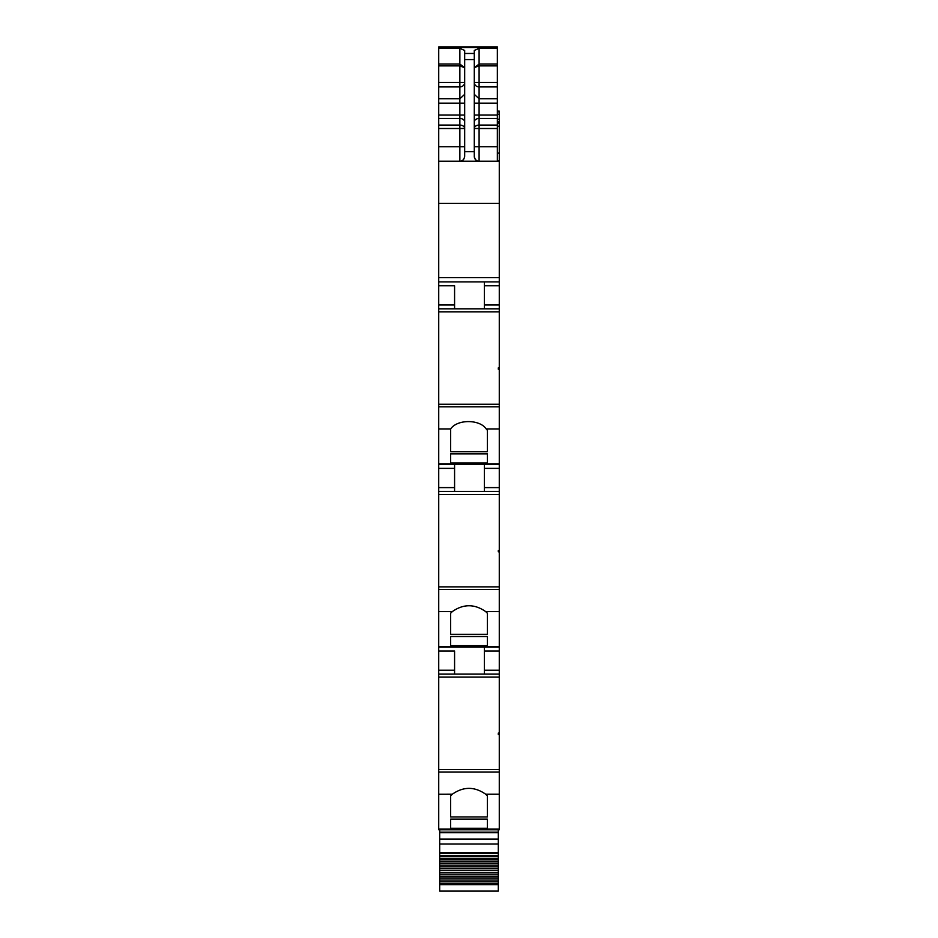 <?xml version="1.0" encoding="UTF-8"?>
<svg xmlns="http://www.w3.org/2000/svg" width="938" height="938" viewBox="0 0 938 938"><rect width="100%" height="100%" fill="white"/><g stroke="black" fill="none" stroke-linecap="round" stroke-linejoin="round"><path stroke-width="1.41" d="M487.385 829.778L499.274 829.778L499.274 829.075L438.726 829.075L438.726 829.778L487.385 829.778L438.726 829.778M438.726 772.091L499.274 772.091L499.274 769.488L438.726 769.488L438.726 794.216L452.386 794.169L450.615 795.846L450.615 816.928L487.385 816.928L487.385 795.846L487.385 816.928M438.726 794.216L438.726 829.075M499.274 772.091L499.274 829.075M452.386 794.169C463.454 786.443 474.534 786.443 485.614 794.169L487.385 795.846M450.615 819.144L450.615 828.266L450.615 819.144L487.385 819.144L487.385 828.266L487.385 819.144M450.615 828.266L487.385 828.266M438.726 769.488L438.726 674.07L499.274 674.07L499.274 733.106L498.313 733.106L498.313 734.442L499.274 734.442L499.274 769.488M438.726 674.07L438.726 611.541L452.386 611.541L450.615 613.218L450.615 634.311L487.385 634.311L487.385 613.218L487.385 634.311M454.578 650.995L454.578 674.07L454.578 650.995L438.726 650.995M438.726 611.541L438.726 589.463L499.274 589.463L499.274 647.15L438.726 647.15M452.386 611.541C463.454 603.826 474.534 603.826 485.614 611.541L487.385 613.218M450.615 636.515L450.615 645.637L450.615 636.515L487.385 636.515L487.385 645.637L487.385 636.515M450.615 645.637L487.385 645.637M499.274 589.463L499.274 586.86L438.726 586.86L438.726 463.818L438.726 464.533L499.274 464.533L499.274 463.818L438.726 463.818L438.726 428.924L450.662 428.924L450.615 451.682L487.385 451.682L487.385 430.331L487.385 451.682M438.726 589.463L438.726 586.86M499.274 494.455L438.726 494.455L438.726 491.442L499.274 491.442L499.274 550.477L498.313 550.477L498.313 551.814L499.274 551.814L499.274 586.86M454.578 491.442L454.578 468.379L438.726 468.379M454.578 464.533L454.578 468.379M438.726 428.924L438.726 406.846L499.274 406.846L499.274 463.818M450.662 428.924C457.216 419.157 479.658 419.145 486.201 428.924L487.385 430.331M450.615 453.898L450.615 463.009L450.615 453.898L487.385 453.898L487.385 463.009L487.385 453.898M450.615 463.009L487.385 463.009M499.274 406.846L499.274 404.243L438.726 404.243L438.726 146.762L459.866 146.762L459.866 125.071A4.807 3.435 180 0 1 464.673 128.506L438.726 128.506L438.726 146.762M438.726 406.846L438.726 404.243M499.274 369.197L499.274 367.884L498.313 367.884L498.313 369.197L499.274 369.197L499.274 404.243M499.274 367.884L499.274 308.825L438.726 308.825M454.578 285.75L454.578 308.825L454.578 285.75L438.726 285.75M497.351 160.703L499.274 160.703L499.274 281.904L438.726 281.904M499.274 161.184L438.726 161.184M438.726 128.506L438.726 115.046L459.866 115.046L459.866 125.071L438.726 125.071M438.726 98.771L459.866 98.771L459.866 86.906L438.726 86.906L438.726 115.046M438.726 86.906L438.726 82.462L459.866 82.462L459.866 64.065L464.673 67.735L459.866 65.883L438.726 65.883L438.726 82.462M438.726 65.883L438.726 64.065L459.866 64.065L459.866 48.366L464.673 50.464L464.673 59.575L474.288 59.575L474.288 50.464L479.095 48.366L497.351 48.366L497.351 47.404L438.726 47.404L438.726 64.065M499.274 160.703L499.274 111.106L497.351 111.106M497.351 57.218L497.351 81.887M497.351 46.9L438.726 46.9L497.351 46.9L497.351 47.51L438.726 47.51M497.351 90.142L497.351 97.845M497.351 86.296L497.351 81.477M498.313 733.106L498.313 734.442M450.615 795.846L450.615 816.928M499.274 734.442L499.274 733.106M499.274 674.07L499.274 650.995L484.383 650.995L484.383 647.15M484.383 674.07L484.383 650.995M498.313 550.477L498.313 551.814M499.274 647.15L499.274 650.995M450.615 613.218L450.615 634.311M499.274 551.814L499.274 550.477M484.383 491.442L484.383 464.533M499.274 491.442L499.274 468.379L484.383 468.379M498.313 369.197L498.313 367.884M499.274 464.533L499.274 468.379M450.615 428.971L450.615 451.682M499.274 308.825L499.274 285.75L484.383 285.75L484.383 281.904M484.383 308.825L484.383 285.75M499.274 281.904L499.274 285.75M474.288 67.571L479.095 65.883L479.095 64.065L497.351 64.065L497.351 48.366M497.351 64.065L497.351 161.184M476.844 160.621A4.807 4.807 0 0 1 474.288 156.376C474.909 159.636 476.504 161.242 479.095 161.184L479.095 146.762L497.351 146.762M474.288 156.376L474.288 59.575M464.673 59.575L464.673 156.376C464.04 159.648 462.446 161.242 459.866 161.184L459.866 146.762L464.673 146.762M463.677 159.308A4.807 4.807 0 0 1 459.866 161.184M497.351 86.906L479.095 86.906A4.807 4.444 -0 0 1 474.288 82.462L497.351 82.462M474.288 67.735L479.095 64.065L479.095 48.366M439.688 829.778L439.688 891.1L498.313 891.1L498.313 829.778M439.688 883.913L498.313 883.913M439.688 881.837L498.313 881.837M439.688 880.032L498.313 880.032M439.688 877.991L498.313 877.991M439.688 876.209L498.313 876.209M439.688 874.204L498.313 874.204M439.688 872.457L498.313 872.457M439.688 870.487L498.313 870.487M439.688 868.776L498.313 868.776M439.688 866.853L498.313 866.853M439.688 865.188L498.313 865.188M439.688 863.312L498.313 863.312M439.688 861.694L498.313 861.694M439.688 859.865L498.313 859.865M439.688 858.305L498.313 858.305M439.688 856.546L498.313 856.546M439.688 832.428L498.313 832.428M439.688 832.194L498.313 832.194M474.288 146.762L479.095 146.762L479.095 125.071A4.807 3.435 0 0 0 474.288 128.506L497.351 128.506M485.614 794.169L499.274 794.169M499.274 677.072L438.726 677.072M438.726 670.224L454.578 670.224M499.274 646.446L438.726 646.446M485.614 611.541L499.274 611.541M438.726 487.596L454.578 487.596M486.201 428.924L499.274 428.924M499.274 311.826L438.726 311.826M438.726 304.979L454.578 304.979M499.274 277.589L438.726 277.589M499.274 203.382L438.726 203.382M438.726 118.481L459.866 118.481A4.807 3.435 180 0 1 464.673 121.905M464.673 115.046L459.866 115.046L459.866 103.215L438.726 103.215M464.673 94.339L459.866 98.771L459.866 103.215L464.673 103.215M459.866 85.135L459.866 82.462L464.673 82.462A4.807 4.444 180 0 1 459.866 86.906L459.866 85.135M438.726 48.366L459.866 48.366M474.288 53.466L464.673 53.466M497.351 153.105L499.274 153.105M497.351 126.22L499.274 126.22M497.351 123.124L499.274 123.124M497.351 121.823L499.274 121.823M497.351 121.588L499.274 121.588L497.351 121.612M497.351 119.208L499.274 119.208M497.351 114.213L499.274 114.213M497.351 111.892L499.274 111.892M497.351 111.434L499.274 111.434M484.383 670.224L499.274 670.224M484.383 487.596L499.274 487.596M484.383 304.979L499.274 304.979M464.673 151.698L474.288 151.698M474.288 115.046L479.095 115.046L479.095 125.071L497.351 125.071M474.288 121.905A4.807 3.435 0 0 1 479.095 118.481L497.351 118.481M497.351 65.883L479.095 65.883L479.095 115.046L497.351 115.046M474.288 103.215L497.351 103.215M474.288 94.339L479.095 98.771L497.351 98.771M439.688 884.64L498.313 884.64M439.688 855.62L498.313 855.62M439.688 853.627L498.313 853.627M439.688 852.501L498.313 852.501M439.688 844.012L498.313 844.012M439.688 839.053L498.313 839.053M439.688 832.71L498.313 832.71"/></g></svg>
